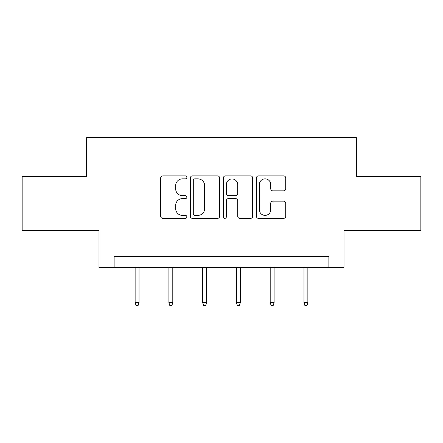 <?xml version="1.0" encoding="UTF-8"?>
<svg xmlns="http://www.w3.org/2000/svg" width="443" height="443" viewBox="0 0 443 443"><rect width="100%" height="100%" fill="white"/><g stroke="black" fill="none" stroke-linecap="round" stroke-linejoin="round"><path stroke-width="0.66" d="M186.868 177.372A1.49 1.49 0 0 0 185.384 175.882L162.808 175.882A2.126 2.126 0 0 0 160.682 178.008L160.682 216.25A2.126 2.126 0 0 0 162.808 218.371L185.384 218.371A1.49 1.49 0 0 0 186.868 216.887A1.49 1.49 0 0 0 185.384 215.398L182.461 215.398A6.8 6.8 0 0 1 175.661 208.603L175.661 205.414A6.8 6.8 0 0 1 182.461 198.614L185.384 198.614A1.49 1.49 0 0 0 186.868 197.129A1.49 1.49 0 0 0 185.384 195.64L182.461 195.64A6.8 6.8 0 0 1 175.661 188.84L175.661 185.656A6.8 6.8 0 0 1 182.461 178.856L185.384 178.856A1.49 1.49 0 0 0 186.868 177.372M283.592 190.861A2.126 2.126 0 0 0 285.718 188.735L285.718 178.008A2.126 2.126 0 0 0 283.592 175.882L258.524 175.882A2.126 2.126 0 0 0 256.397 178.008L256.397 216.25A2.126 2.126 0 0 0 258.524 218.371L283.592 218.371A2.126 2.126 0 0 0 285.718 216.25L285.718 203.287A2.126 2.126 0 0 0 283.592 201.166L272.86 201.166A2.126 2.126 0 0 0 270.739 203.287L270.739 209.716A5.681 5.681 0 0 1 265.052 215.398A5.681 5.681 0 0 1 259.371 209.716L259.371 184.537A5.681 5.681 0 0 1 265.052 178.856A5.681 5.681 0 0 1 270.739 184.537L270.739 188.735A2.126 2.126 0 0 0 272.86 190.861L283.592 190.861M328.861 267.472L344.012 267.472L344.012 230.676L420.85 230.676L420.85 176.563L356.349 176.563L356.349 137.607L86.651 137.607L86.651 176.563L22.15 176.563L22.15 230.676L98.988 230.676L98.988 267.472L328.861 267.472L328.861 256.652L114.139 256.652L114.139 267.472M219.639 178.008A2.126 2.126 0 0 0 217.519 175.882L192.445 175.882A2.126 2.126 0 0 0 190.324 178.008L190.324 216.25A2.126 2.126 0 0 0 192.445 218.371L217.519 218.371A2.126 2.126 0 0 0 219.639 216.25L219.639 178.008M225.481 175.882L250.555 175.882A2.126 2.126 0 0 1 252.676 178.008L252.676 216.25A2.126 2.126 0 0 1 250.555 218.371L239.824 218.371A2.126 2.126 0 0 1 237.703 216.25L237.703 200.74A2.126 2.126 0 0 0 235.576 198.614L228.461 198.614A2.126 2.126 0 0 0 226.334 200.74L226.334 216.887A1.49 1.49 0 0 1 224.845 218.371A1.49 1.49 0 0 1 223.361 216.887L223.361 178.008A2.126 2.126 0 0 1 225.481 175.882M194.782 178.856A1.49 1.49 0 0 0 193.298 180.345L193.298 213.914A1.49 1.49 0 0 0 194.782 215.398L197.866 215.398A6.8 6.8 0 0 0 204.66 208.603L204.66 185.656A6.8 6.8 0 0 0 197.866 178.856L194.782 178.856M237.703 184.648A5.681 5.681 0 0 0 232.016 178.961A5.681 5.681 0 0 0 226.334 184.648L226.334 193.513A2.126 2.126 0 0 0 228.461 195.64L235.576 195.64A2.126 2.126 0 0 0 237.703 193.513L237.703 184.648M139.03 302.58L138.166 305.393L136.001 305.393L135.137 302.58L139.03 302.58L139.03 267.472M135.137 302.58L135.137 267.472M172.798 302.58L171.934 305.393L169.769 305.393L168.905 302.58L172.798 302.58L172.798 267.472M168.905 302.58L168.905 267.472M206.565 302.58L205.702 305.393L203.536 305.393L202.667 302.58L206.565 302.58L206.565 267.472M202.667 302.58L202.667 267.472M240.333 302.58L239.464 305.393L237.298 305.393L236.435 302.58L240.333 302.58L240.333 267.472M236.435 302.58L236.435 267.472M274.095 302.58L273.231 305.393L271.066 305.393L270.202 302.58L274.095 302.58L274.095 267.472M270.202 302.58L270.202 267.472M307.863 302.58L306.999 305.393L304.834 305.393L303.97 302.58L307.863 302.58L307.863 267.472M303.97 302.58L303.97 267.472"/></g></svg>
